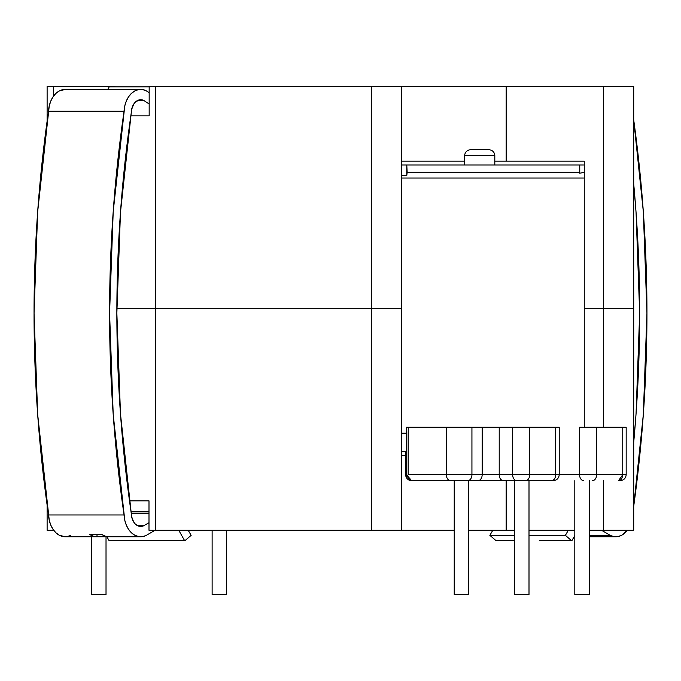 <?xml version="1.0" encoding="UTF-8"?>
<svg xmlns="http://www.w3.org/2000/svg" width="681" height="681" viewBox="0 0 681 681"><rect width="100%" height="100%" fill="white"/><g stroke="black" fill="none" stroke-linecap="round" stroke-linejoin="round"><path stroke-width="1.02" d="M584.562 172.327L579.701 173.212L579.761 172.327L407.17 172.327L406.778 175.562L401.424 175.587L406.778 175.562L406.778 164.972L401.424 164.972L406.778 164.972L406.778 175.562L406.778 164.972L407.17 172.327L579.761 172.327L579.701 173.212L584.562 172.327M483.799 480.658L411.605 480.658A5.933 5.933 0 0 1 405.672 474.725L405.672 451.707L405.672 474.725L406.387 474.725L406.387 451.707L401.424 451.707L406.387 451.707L406.778 476.853L406.778 433.193L401.424 433.193L406.778 433.193L406.676 427.753M589.286 480.658L589.286 594.598L589.286 480.658M574.807 594.598L574.807 480.658L574.807 594.598L589.286 594.598L574.807 594.598M468.707 480.658L468.707 594.598L468.707 480.658M454.227 594.598L454.227 480.658L454.227 594.598L468.707 594.598L454.227 594.598M529.001 480.658L529.001 594.598L529.001 480.658M514.521 594.598L514.521 480.658L514.521 594.598L529.001 594.598L514.521 594.598M106.023 536.756L106.023 594.598L106.023 536.756M91.543 594.598L91.543 536.756L91.543 594.598L106.023 594.598L91.543 594.598M226.603 530.269L226.603 594.598L226.603 530.269M212.123 594.598L212.123 530.269L212.123 594.598L226.603 594.598L212.123 594.598M464.672 155.711A5.933 5.933 0 0 1 470.605 149.777L488.881 149.777A5.933 5.933 0 0 1 494.815 155.711L494.815 164.972L494.815 155.711L464.672 155.711L464.672 164.972L464.672 155.711L494.815 155.711A5.933 5.933 0 0 0 488.881 149.777L470.605 149.777A5.933 5.933 0 0 0 464.672 155.711M407.485 475.84L408.2 474.725L408.2 427.259L406.438 427.259L406.778 476.853L407.485 475.84L406.778 476.853L406.387 474.725L405.672 474.725C406.021 478.334 408.004 480.309 411.605 480.658L407.485 475.84A5.933 4.197 90 0 0 411.605 480.658L450.55 480.658A5.933 4.197 -90 0 1 446.353 474.725L408.2 474.725L408.2 427.259L446.353 427.259L446.353 474.725L471.933 474.725L471.933 427.259L446.353 427.259L446.353 474.725L408.2 474.725L407.485 475.84M495.3 427.259L555.687 427.259L529.699 427.259L529.699 474.725L529.699 427.259L512.64 427.259L512.64 474.725L512.64 427.259L499.216 427.259L499.216 474.725L482.165 474.725L482.165 427.259L471.933 427.259L471.933 474.725L482.165 474.725L482.165 427.259L499.216 427.259L499.216 474.725L555.687 474.725L555.687 427.259L559.22 427.259L555.687 427.259L555.687 474.725A5.933 4.197 90 0 1 551.499 480.658L497.573 480.658M548.094 480.658L537.905 480.658L548.094 480.658M584.264 164.972L407.17 164.972L579.761 164.972L579.761 172.327L579.761 164.972L584.264 164.972M406.438 428.741L406.438 427.259M555.687 474.725L596.624 474.725L596.624 427.259L579.565 427.259L579.565 474.725L579.565 427.259L622.749 427.259L622.749 474.725L596.624 474.725L596.624 427.259L622.749 427.259L622.749 474.725L626.171 474.725L529.699 474.725A5.933 4.197 90 0 1 525.502 480.658L551.499 480.658A5.933 4.197 -90 0 0 555.687 474.725M626.171 427.259L622.749 427.259L626.171 427.259L626.171 474.725C625.796 478.309 623.822 480.292 620.238 480.658L618.518 480.658L622.749 474.725C622.196 478.683 620.791 480.658 618.518 480.658M486.072 427.259L406.897 427.259M583.762 480.658A5.933 4.197 -90 0 1 579.565 474.725A5.933 4.197 90 0 0 583.762 480.658M592.427 480.658A5.933 4.197 -90 0 0 596.624 474.725A5.933 4.197 90 0 1 592.427 480.658M409.341 480.207L410.285 480.514M407.417 478.93L408.251 479.62M405.672 474.768L406.089 476.921M446.353 474.725A5.933 4.197 90 0 0 450.55 480.658L467.736 480.658A5.933 4.197 -90 0 0 471.933 474.725L446.353 474.725M482.165 474.725L471.933 474.725A5.933 4.197 90 0 1 467.736 480.658L477.968 480.658A5.933 4.197 -90 0 0 482.165 474.725A5.933 4.197 90 0 1 477.968 480.658L503.412 480.658A5.933 4.197 -90 0 1 499.216 474.725L482.165 474.725M525.502 480.658A5.933 4.197 -90 0 0 529.699 474.725L512.64 474.725A5.933 4.197 90 0 0 516.836 480.658L525.502 480.658M503.412 480.658L516.836 480.658A5.933 4.197 -90 0 1 512.64 474.725L499.216 474.725A5.933 4.197 90 0 0 503.412 480.658M584.264 178.03L401.424 178.03L584.264 178.03M377.163 308.34L401.424 308.34L401.424 86.402L371.281 86.402L371.281 308.34L116.868 308.34L155.37 308.34L155.37 86.402L149.165 86.402L371.281 86.402L371.281 308.34L401.424 308.34L401.424 161.176L401.424 530.269L454.227 530.269L401.424 530.269L401.424 308.34L401.424 530.269L148.994 530.269L155.37 530.269L155.37 308.34L116.868 308.34L377.155 308.34L371.281 308.34L371.281 530.269L155.37 530.269L155.37 308.34L371.281 308.34L371.281 530.269L401.424 530.269L401.424 455.504L405.672 455.504L401.424 455.504L401.424 308.34L155.37 308.34L155.37 86.402L633.713 86.402L633.713 530.269L589.286 530.269L603.57 530.269L603.57 480.658L603.57 530.269L633.713 530.269L633.713 308.34L633.713 530.269L633.713 308.34L584.264 308.34L603.57 308.34L603.57 427.259L603.57 308.34L584.264 308.34L584.264 427.259L584.264 161.176L584.264 308.34L609.452 308.34M574.807 530.269L529.001 530.269L574.807 530.269M514.521 530.269L468.707 530.269L514.521 530.269M53.688 530.269L47.117 530.269L53.322 530.269L53.322 529.767L53.688 530.269M129.501 500.841L148.994 500.841L148.994 530.269L148.994 500.841L129.501 500.841M47.117 504.962L47.117 530.269L47.117 504.962M506.153 480.658L506.153 530.269L506.153 480.658M148.994 511.754L131.024 511.754L148.994 511.754M47.117 86.402L114.927 86.402L114.817 86.879L114.927 86.402L47.117 86.402L47.117 121.192L47.117 86.402M149.165 115.838L130.82 115.838L149.165 115.838L149.165 86.402L149.165 115.838M53.493 96.166L53.493 86.402L53.493 96.166M401.424 308.34L401.424 86.402L401.424 161.176L464.672 161.176L401.424 161.176L401.424 86.402L506.162 86.402L506.162 161.176L584.264 161.176L494.815 161.176L506.162 161.176L506.162 86.402L603.57 86.402L603.57 308.34L603.57 86.402L633.713 86.402L633.713 308.34M65.282 89.424L59.247 90.965L55.902 93.408L53.024 96.847L50.769 101.111L49.245 105.981L37.676 211.629L34.05 313.09L37.676 414.542L49.245 520.199L50.769 525.068L53.024 529.333L55.902 532.772L59.247 535.215L65.282 536.756M66.67 536.662L70.356 535.598M140.712 540.476L108.986 540.476L106.883 536.756L108.986 540.476L185.181 540.476L191.148 535.343L188.194 530.269L191.148 535.343L185.181 540.476L184.517 540.476L178.754 530.269L184.517 540.476L109.65 540.476M109.207 86.879L107.76 89.424L109.207 86.879L149.165 86.879L109.207 86.879M140.712 89.424L65.189 89.424A23.639 16.71 90 0 0 48.521 111.207L124.053 111.207L48.521 111.207A1005.65 711.1 90 0 0 48.521 514.964L124.053 514.964A1005.65 711.1 -90 0 1 124.053 111.207A23.639 16.71 -90 0 1 140.712 89.424A23.639 16.71 -90 0 1 145.887 90.582L149.165 92.676L145.887 90.582L142.193 89.517L138.43 89.645L134.778 90.965L131.433 93.408L128.556 96.847L126.291 101.111L124.768 105.981L113.208 211.629L109.581 313.09L113.208 414.542L124.768 520.199L126.291 525.068L128.556 529.333L131.433 532.772L134.778 535.215L138.43 536.534L142.193 536.662L145.887 535.598L155.021 530.269L145.887 535.598A23.639 16.71 -90 0 1 140.712 536.756A23.639 16.71 -90 0 1 124.053 514.964L48.521 514.964A23.639 16.71 90 0 0 65.189 536.756L96.906 536.756A23.639 16.71 -90 0 1 89.773 534.491L101.861 534.491A23.639 16.71 90 0 0 108.994 536.756A23.639 16.71 90 0 0 109.088 536.756L105.385 536.194L101.861 534.491L89.773 534.491L93.297 536.194L97.008 536.756A23.639 16.71 -90 0 1 96.906 536.756M148.994 522.702L143.759 525.741L139.418 526.328L135.357 524.098L133.714 522.055L131.62 516.649L120.477 413.852L116.86 313.09L120.477 212.319L131.62 109.53L133.714 104.125L135.357 102.082L139.418 99.852L143.759 100.43L149.165 103.972L143.759 100.43L137.673 100.43L143.759 100.43A13.339 9.432 -90 0 0 140.712 99.724A13.339 9.432 -90 0 0 131.288 112.595A995.128 703.66 -90 0 0 131.288 513.585A13.339 9.432 -90 0 0 140.712 526.456A13.339 9.432 -90 0 0 143.759 525.741L137.673 525.741L143.759 525.741L148.994 522.702M108.892 536.756L97.008 536.756L97.008 534.491L97.008 536.756L108.892 536.756M153.455 540.476L153.012 540.859L153.455 540.476M131.297 513.738L148.994 513.738L131.297 513.738M633.713 119.975L643.324 211.629L646.95 313.09L643.324 414.542L633.713 506.221A1005.65 711.1 -90 0 0 633.713 119.975M627.312 530.269L621.753 535.215L618.101 536.534L614.33 536.662L610.644 535.598L601.502 530.269L610.644 535.598L589.286 535.598L610.644 535.598A23.639 16.71 -90 0 0 615.811 536.756A23.639 16.71 -90 0 0 627.312 530.269M574.807 535.53L572.014 540.476L571.35 540.476L565.383 535.343L568.337 530.269L565.383 535.343L529.001 535.343L565.383 535.343L571.35 540.476L572.014 540.476L574.807 535.53M633.713 442.267L636.054 413.852L639.663 313.09L636.054 212.319L633.713 183.938A995.128 703.66 -90 0 1 633.713 442.267M495.819 540.476L489.852 535.343L492.806 530.269L489.852 535.343L495.819 540.476L514.521 540.476M574.117 536.756L574.807 536.756L574.117 536.756M539.624 540.476L571.35 540.476M514.521 535.343L489.852 535.343L514.521 535.343M559.22 427.259L559.22 474.725C558.82 478.343 556.845 480.318 553.287 480.658M140.712 536.756L108.994 536.756M131.05 511.916L148.994 511.916M615.718 536.756L589.286 536.756"/></g></svg>
